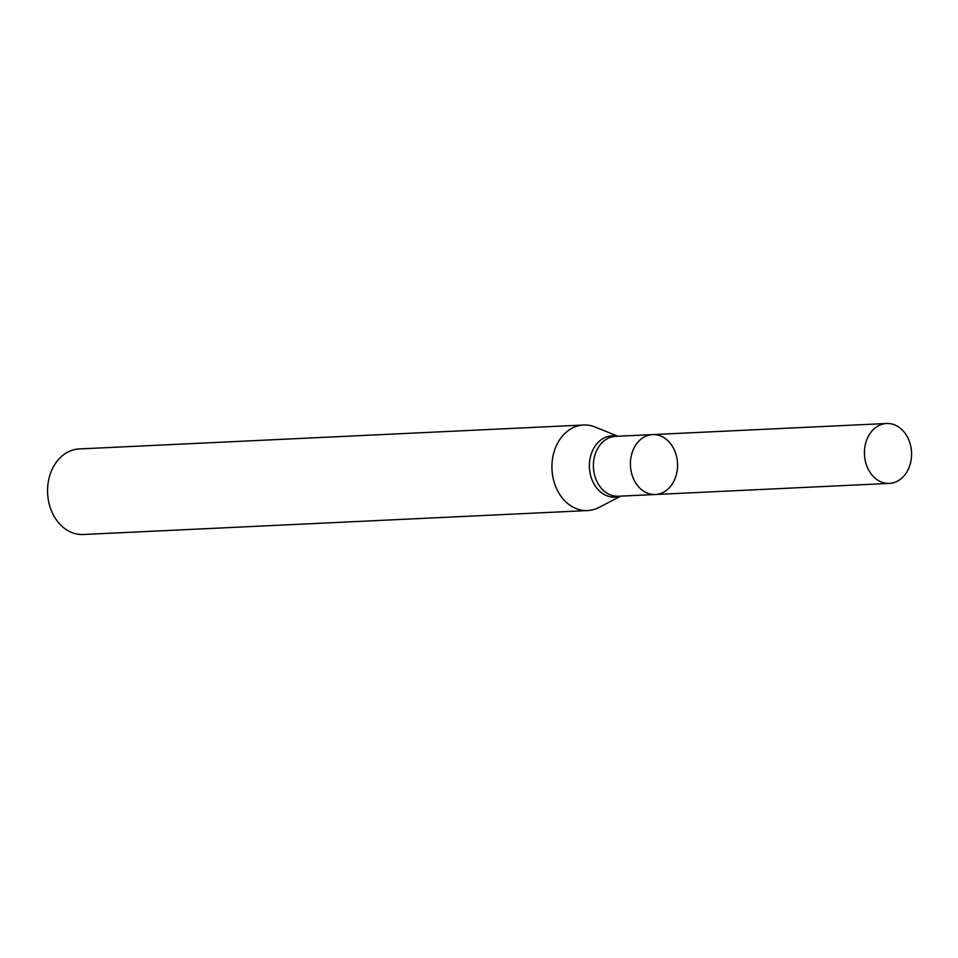 <?xml version="1.0" encoding="UTF-8"?>
<svg xmlns="http://www.w3.org/2000/svg" width="958" height="958" viewBox="0 0 958 958"><rect width="100%" height="100%" fill="white"/><g stroke="black" fill="none" stroke-linecap="round" stroke-linejoin="round"><path stroke-width="1.44" d="M620.772 496.136L598.954 507.477A42.823 33.662 -92.7 0 1 587.625 510.566A42.823 33.662 -92.7 0 1 554.023 451.984A42.823 33.662 -92.7 0 1 583.566 425.017A42.823 33.662 -92.7 0 1 595.134 427.029L617.922 436.249M583.566 425.017L79.215 448.943A42.823 33.662 87.3 0 0 49.66 475.922A42.823 33.662 87.3 0 0 83.274 534.504L587.625 510.566M676.097 475.611A29.973 23.555 87.3 0 0 652.578 434.597A29.973 23.555 87.3 0 0 631.885 453.481A29.973 23.555 87.3 0 0 655.416 494.496A29.973 23.555 87.3 0 0 676.097 475.611M910.1 464.51A29.973 23.555 87.3 0 0 886.569 423.496A29.973 23.555 87.3 0 0 864.463 454.559A29.973 23.555 87.3 0 0 889.419 483.395A29.973 23.555 87.3 0 0 910.1 464.51M655.416 494.496L618.377 496.244A29.973 23.555 87.3 0 1 594.858 455.242A29.973 23.555 87.3 0 1 615.539 436.357L652.578 434.597A29.973 23.555 87.3 0 0 630.46 465.66A29.973 23.555 87.3 0 0 655.416 494.496L889.419 483.395M617.335 436.273A30.704 24.13 87.3 0 0 590.894 455.134A30.704 24.13 87.3 0 0 595.816 486.808A30.704 24.13 87.3 0 0 620.173 496.16M652.578 434.597L886.569 423.496"/></g></svg>

